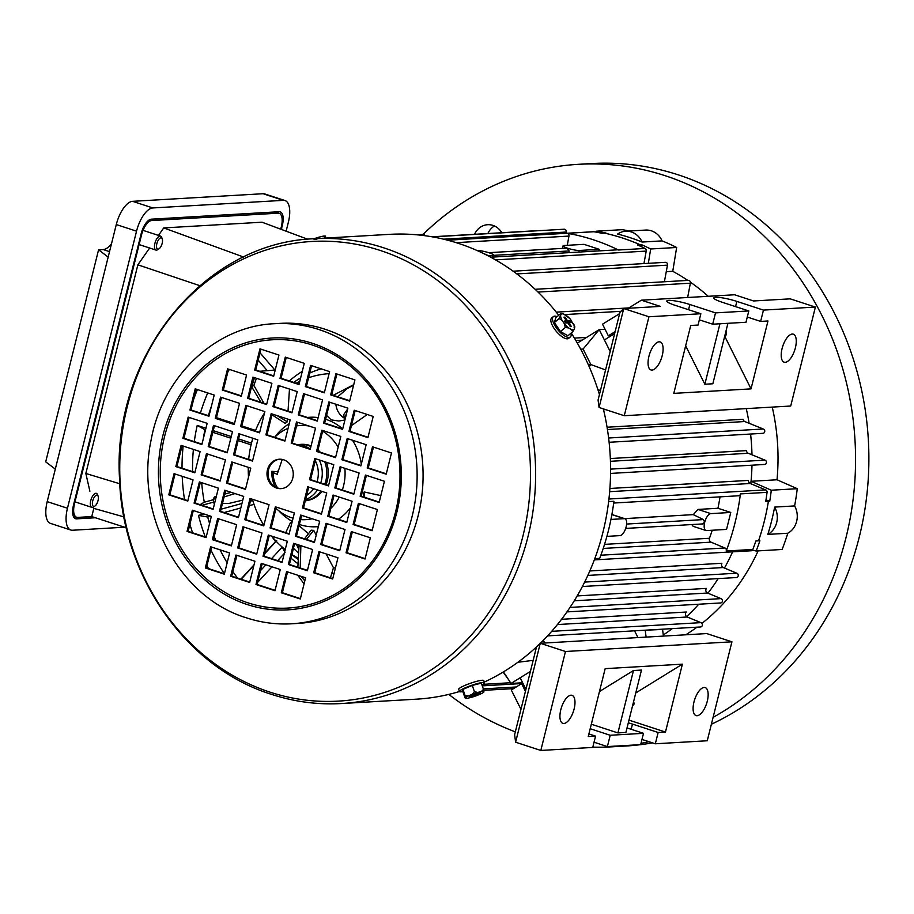 <?xml version="1.0" encoding="UTF-8"?>
<svg xmlns="http://www.w3.org/2000/svg" width="914" height="914" viewBox="0 0 914 914"><rect width="100%" height="100%" fill="white"/><g stroke="black" fill="none" stroke-linecap="round" stroke-linejoin="round"><path stroke-width="1.37" d="M483.929 691.395A9.997 1.371 160.8 0 0 482.98 691.327A9.997 1.371 160.8 0 0 481.347 691.555L483.483 689.385L483.929 691.395L483.118 692.629A9.997 1.371 160.8 0 0 483.814 692.115M462.838 691.59A13.264 1.828 -19.2 0 1 459.468 691.51L458.702 689.305A13.264 1.828 -19.2 0 1 465.237 685.283A13.264 1.828 -19.2 0 1 483.746 680.564L484.511 682.769A13.264 1.828 -19.2 0 1 481.929 684.929M341.482 703.54C317.775 704.888 294.491 701.838 271.629 694.4C186.307 667.974 122.03 576.186 119.517 478.216C112.011 356.232 204.199 242.176 314.416 238.737A232.796 207.581 86.7 0 1 383.64 247.797A232.796 207.581 86.7 0 1 534.519 498.176A232.796 207.581 86.7 0 1 341.482 703.54L416.441 699.176A232.796 207.581 86.7 0 0 459.479 691.51A13.264 1.828 -19.2 0 1 466.003 687.488A13.264 1.828 -19.2 0 1 484.511 682.769M483.118 692.629A9.997 1.371 160.8 0 1 481.004 693.783L477.165 695.417A9.997 1.371 -19.2 0 1 471.75 697.245L468.025 698.159A9.997 1.371 160.8 0 1 466.7 698.365A9.997 1.371 160.8 0 1 465.443 698.307L465.1 695.588L468.368 695.931L472.207 694.297L474.423 691.624L477.611 692.469L481.347 691.555M465.1 695.588L462.941 689.373L462.667 691.11L464.838 697.313L465.352 698.41L466.7 698.365M462.941 689.373L472.264 685.409L474.423 691.624M472.264 685.409L481.312 683.169L483.483 689.385M471.041 695.428L473.178 695.303L469.259 696.971L476.365 695.12L478.33 694.286L476.194 694.412L480.113 692.743L471.041 695.428M477.611 692.469A9.997 1.371 160.8 0 0 472.207 694.297M468.368 695.931A9.997 1.371 160.8 0 0 465.546 697.599M476.137 694.297L476.365 695.12M474.035 694.537L474.24 695.246M473.052 694.594L473.178 695.303M94.885 506.07L93.502 506.984A7.369 3.142 -71.9 0 1 91.823 507.361A7.369 3.142 -71.9 0 1 90.772 500.552A7.369 3.142 -71.9 0 1 96.393 493.354A7.369 3.142 -71.9 0 1 97.535 494.645L98.118 496.199A5.895 2.514 108.1 0 0 95.467 495.765A5.895 2.514 108.1 0 0 92.714 500.918A5.895 2.514 108.1 0 0 94.885 506.07A5.895 2.514 108.1 0 0 98.038 500.609A5.895 2.514 108.1 0 0 98.118 496.199M325.144 236.12L325.75 237.114L322.562 236.269L318.826 237.183L316.69 239.354L313.422 239.011M326.081 238.051L325.75 237.114M314.119 238.748A9.997 1.371 -19.2 0 1 318.826 237.183M322.562 236.269A9.997 1.371 -19.2 0 1 323.887 236.063L325.235 236.018M308.464 533.707L299.084 525.721M344.841 420.006L338.9 421.023L331.234 419.892L326.584 415.424M322.642 431.191A47.151 42.044 86.7 0 1 338.157 447.175M343.127 458.919A47.151 42.044 86.7 0 1 343.356 459.776M344.864 468.322A47.151 42.044 86.7 0 1 342.316 490.018M339.265 497.067A47.151 42.044 86.7 0 1 330.777 508.424M312.062 518.752A47.151 42.044 86.7 0 1 305.779 519.655A47.151 42.044 86.7 0 1 300.603 519.598M293.051 518.215A47.151 42.044 86.7 0 1 288.161 516.456A47.151 42.044 86.7 0 1 276.028 508.321M325.624 419.252A54.84 48.899 86.7 0 1 330.274 421A54.84 48.899 86.7 0 1 342.704 428.917M352.461 440.228A54.84 48.899 86.7 0 1 361.304 464.186M350.416 507.853A54.84 48.899 86.7 0 1 338.306 519.278M328.64 524.168A54.84 48.899 86.7 0 1 326.686 524.83M318.358 526.567A54.84 48.899 86.7 0 1 299.392 524.465M289.475 389.067L288.024 411.117M287.499 419L287.316 421.811L285.168 423.353L271.961 414.796M292.274 521.357A54.84 48.899 86.7 0 1 278.919 510.846M274.68 437.338A54.84 48.899 86.7 0 1 289.212 423.742M307.447 417.469A54.84 48.899 86.7 0 1 318.141 417.584M333.256 395.328L353.592 384.748M298.341 558.283A97.25 86.716 86.7 0 1 291.909 554.455M285.225 549.6A97.25 86.716 86.7 0 1 271.572 536.095M263.883 525.344A97.25 86.716 86.7 0 1 252.413 499.261M248.517 477.142A97.25 86.716 86.7 0 1 248.265 467.328M248.699 459.422A97.25 86.716 86.7 0 1 252.847 438.252M255.349 431.02A97.25 86.716 86.7 0 1 264.5 413.014M296.182 383.206A97.25 86.716 86.7 0 1 299.781 381.367M308.589 377.745A97.25 86.716 86.7 0 1 329.097 373.655M291.897 522.854L290.378 522.797L285.705 532.656M293.451 548.309L298.615 553.221M317.958 450.008A28.288 25.226 86.7 0 1 320.323 452.247A28.288 25.226 86.7 0 0 317.958 450.008M326.412 462.29A28.288 25.226 86.7 0 1 325.99 484.683A28.288 25.226 86.7 0 0 326.641 482.935A28.288 25.226 86.7 0 0 326.412 462.29M322.059 491.446A28.288 25.226 86.7 0 1 305.299 500.781A28.288 25.226 86.7 0 0 322.059 491.446M277.799 471.704A28.288 25.226 86.7 0 1 277.822 470.984L277.822 470.984A28.288 25.226 86.7 0 0 277.799 471.704M300.66 444.398A28.288 25.226 86.7 0 1 301.392 444.341A28.288 25.226 86.7 0 1 311.08 445.906A28.288 25.226 86.7 0 0 301.392 444.341L301.392 444.341A28.288 25.226 86.7 0 0 300.66 444.398M353.604 385.228A17.686 15.767 86.7 0 0 353.421 385.285L347.183 388.553L337.757 396.802M335.438 567.937A97.25 86.716 86.7 0 1 333.404 567.891M304.545 538.814L311.148 530.2L313.719 530.371L316.221 535.124M330.422 577.854L333.45 567.731L326.161 553.941M363.635 496.976L363.269 494.645L364.183 491.961L380.852 495.617M367.245 414.488L351.422 425.627M298.832 549.2A17.686 15.767 86.7 0 1 298.215 548.126L296.399 544.207M274.691 437.338A47.151 42.044 86.7 0 1 288.081 428.312M296.57 425.924A47.151 42.044 86.7 0 1 300.295 425.513A47.151 42.044 86.7 0 1 308.978 426.015M364.709 497.33L364.183 491.961M347.674 409.015L343.401 415.07L345.401 418.086M343.401 415.07L344.886 420.166M346.315 414.419L344.852 416.396M277.056 415.584L287.316 421.811M274.931 371.21L273.949 370.124L259.702 371.29M254.492 377.642L251.75 386.908L260.924 402.263M256.446 378.282L253.864 385.388L263.952 403.257M251.75 386.908L253.864 385.388M242.781 500.129L228.74 503.465L222.445 503.523M214.527 503.603L215.533 499.558M224.09 496.93L235.012 493.571M214.116 503.603L213.065 499.307L214.447 496.942L216.321 496.428M224.798 494.086L231.185 492.326M215.121 499.684L214.447 496.942M300.192 567.971L300.866 546.161L299.004 546.035L299.598 545.258M306.361 539.409L313.719 530.371M304.819 580.881L301.049 576.3M304.065 583.886L297.736 575.226M297.861 567.206L299.004 546.035M335.884 404.239A17.686 15.767 -93.3 0 0 344.304 418.155M159.036 248.802L157.642 249.716A7.369 3.142 -71.9 0 1 155.963 250.082A7.369 3.142 -71.9 0 1 154.923 243.284A7.369 3.142 -71.9 0 1 160.544 236.086A7.369 3.142 -71.9 0 1 161.687 237.377L162.258 238.931A5.895 2.514 108.1 0 0 159.607 238.485A5.895 2.514 108.1 0 0 156.854 243.65A5.895 2.514 108.1 0 0 159.036 248.802A5.895 2.514 108.1 0 0 162.178 243.341A5.895 2.514 108.1 0 0 162.258 238.931M568.908 252.652L569.125 250.95L566.977 248.128L488.739 252.687M569.125 250.95L493.594 255.349M491.104 257.417L491.961 257.371A228.363 203.628 -93.3 0 0 482.443 253.007M537.055 230.796A2.205 1.965 -93.3 0 0 537.044 230.796A2.205 1.965 -93.3 0 0 536.381 230.705L431.934 236.795M565.949 233.321L566.177 232.042A2.205 1.965 -93.3 0 0 564.144 229.22L432.482 236.886M566.177 232.042L443.576 239.182M620.983 311.308L564.635 314.599M559.151 314.919L558.477 314.953M535.113 289.292L688.333 280.37A2.205 1.965 86.7 0 1 690.367 283.191L538.015 292.069M513.12 271.195L665.449 262.329A2.205 1.965 86.7 0 1 667.471 265.151L516.844 273.926M567.297 245.318L568.931 236.086A2.205 1.965 -93.3 0 0 567.308 233.287L593.94 231.733A2.205 1.965 -93.3 0 0 593.54 231.71L447.654 240.211M568.931 236.086L456.177 242.656M491.526 257.154L617.556 249.819A2.205 1.965 86.7 0 1 618.458 250.002A228.363 203.628 -93.3 0 0 567.308 233.287M593.94 231.733A228.363 203.628 86.7 0 1 602.029 233.321L604.691 233.173A228.363 203.628 -93.3 0 1 640.154 244.758L637.492 244.918A228.363 203.628 86.7 0 1 645.09 248.448A2.205 1.965 86.7 0 1 646.221 251.087L495.502 259.873M750.805 483.746A206.278 183.931 -93.3 0 0 751.982 465.192M751.982 454.806A206.278 183.931 -93.3 0 0 750.588 434.036M749.114 423.285A206.278 183.931 -93.3 0 0 746.27 408.615M600.498 390.312L597.996 389.912M663.29 634.99A206.278 183.931 -93.3 0 0 672.281 628.615M686.585 616.619A206.278 183.931 -93.3 0 0 698.742 604.223M707.927 593.175A206.278 183.931 -93.3 0 0 718.164 578.608M724.471 568.051A206.278 183.931 -93.3 0 0 732.605 551.839M644.484 630.237L662.57 629.449L663.427 636.098M510.549 682.735L482.946 684.346M712.2 530.257A206.278 183.931 86.7 0 1 709.481 538.266A2.948 2.628 -93.3 0 0 711.023 542.162L724.905 547.989A2.205 1.965 86.7 0 1 726.196 551.005A228.363 203.628 -93.3 0 0 740.431 493.903L767.063 492.349A2.205 1.965 -93.3 0 0 765.635 489.893L750.211 483.495L609.661 491.675M705.951 530.497A8.843 3.782 -71.9 0 1 704.694 522.328L703.449 519.586L693.246 514.628L697.988 509.429L717.958 508.264L730.777 512.457L726.55 529.412L706.579 530.577A8.843 3.782 -71.9 0 1 705.951 530.497L693.12 526.315L691.749 524.567M693.246 514.628L624.559 518.626M720.026 496.85A206.278 183.931 86.7 0 1 717.958 508.264M606.896 536.381L620.023 535.615A8.843 3.782 108.1 0 0 626.136 526.91A8.843 3.782 108.1 0 0 624.89 518.741A8.843 3.782 108.1 0 0 624.251 518.661L610.94 519.438M702.398 523.825L704.694 522.328A8.843 3.782 -71.9 0 1 710.806 513.622L730.777 512.457M488.579 255.749L492.657 255.509A8.843 1.325 14 0 0 493.64 255.166A8.843 1.325 14 0 0 489.059 252.801A8.843 1.325 14 0 0 477.462 250.55L477.154 250.562M599.196 249.305L579.213 250.47A8.843 1.325 -166 0 1 567.628 248.22A8.843 1.325 -166 0 1 563.035 245.855A8.843 1.325 -166 0 1 564.018 245.5L584 244.346L599.196 249.305L598.796 250.904M613.694 503.043L738.603 495.776A2.205 1.965 -93.3 0 0 740.431 493.903M640.154 244.758L640.154 244.735A228.374 203.639 -93.3 0 0 604.702 233.15L606.028 233.07A228.374 203.639 86.7 0 0 596.225 231.196L595.928 232.087M787.799 533.239L767.829 534.404A19.16 17.08 -93.3 0 0 774.638 507.087L794.609 505.922A19.16 17.08 -93.3 0 1 787.799 533.239A228.374 203.639 -93.3 0 1 782.121 549.474L756.152 550.993A228.374 203.639 86.7 0 0 759.888 540.745L758.551 540.825A228.374 203.639 -93.3 0 0 768.423 501.249L765.898 500.426L768.411 501.238A228.363 203.628 -93.3 0 1 758.54 540.825L755.878 540.974A228.363 203.628 86.7 0 1 752.828 549.451A2.205 1.965 86.7 0 1 751.137 550.765L594.317 559.894M724.905 547.989L600.864 555.209M608.941 499.021L765.635 489.893M609.912 488.476L748.475 480.398A2.948 2.628 -93.3 0 0 750.211 483.495M767.063 492.349A228.363 203.628 86.7 0 1 765.749 501.398L768.411 501.238M522.659 682.758L511.006 683.444L530.394 671.459M646.221 251.087L643.947 263.575M610.175 351.49L599.23 329.6L577.351 343.116M605.057 329.257L599.23 329.6L583.098 349.057L590.855 364.56L605.582 369.942M667.471 265.151L664.398 281.763M690.367 283.191L687.648 297.496M589.222 366.765L590.855 364.56L588.308 364.709M580.71 349.194L583.098 349.057M599.413 390.369L600.681 389.593M604.405 339.939L614.631 333.61M589.827 570.964L721.889 563.275A2.948 2.628 -93.3 0 0 723.26 567.548L736.787 573.215L584.652 582.081M736.787 573.215A2.205 1.965 86.7 0 1 736.387 577.545L582.389 586.514M577.18 595.928L706.396 588.399A2.948 2.628 -93.3 0 0 707.562 593.026L720.986 598.624L570.016 607.422M720.986 598.624A2.205 1.965 86.7 0 1 720.586 602.954L566.966 611.9M561.562 619.292L686.334 612.026A2.948 2.628 -93.3 0 0 687.225 616.996L700.912 622.64L551.69 631.334M700.912 622.64A2.205 1.965 86.7 0 1 700.512 626.97L547.577 635.881M544.721 643.01L543.362 640.28M637.938 637.584L634.556 630.809M416.933 234.818L424.325 234.384L424.999 235.721M517.884 662.262L533.17 660.365M503.477 671.87L511.006 683.444M525.938 689.339L520.169 677.788M610.552 473.429L764.584 464.461A2.205 1.965 -93.3 0 0 764.984 460.13L748.269 453.275L610.438 461.307M764.984 460.13L610.575 469.122M610.335 458.542L746.51 450.613A2.948 2.628 -93.3 0 0 748.269 453.275M609.112 442.285L762.882 433.327A2.205 1.965 -93.3 0 0 763.281 428.997L744.784 421.537L607.444 429.534M763.281 428.997L608.621 438.012M607.067 427.226L743.059 419.309A2.948 2.628 -93.3 0 0 744.784 421.537M516.227 686.974L483.312 688.893M594.786 558.648L599.687 558.363A228.363 203.628 -93.3 0 0 613.922 501.272L608.644 501.58M646.118 637.104L645.261 630.454M703.449 519.586L626.616 524.053M785.206 362.321A14.738 6.295 -71.9 0 1 784.155 362.195A14.738 6.295 -71.9 0 1 782.395 347.4A14.738 6.295 -71.9 0 1 792.255 334.056A14.738 6.295 -71.9 0 1 793.306 334.181A14.738 6.295 -71.9 0 1 795.077 348.977A14.738 6.295 -71.9 0 1 785.206 362.321M652.048 370.079A14.738 6.295 -71.9 0 1 650.996 369.953A14.738 6.295 -71.9 0 1 649.237 355.158A14.738 6.295 -71.9 0 1 659.097 341.813A14.738 6.295 -71.9 0 1 660.148 341.939A14.738 6.295 -71.9 0 1 661.919 356.734A14.738 6.295 -71.9 0 1 652.048 370.079M615.133 331.622L608.336 335.815L602.52 324.184L619.623 313.628M628.295 308.269L641.365 300.192L734.582 294.765L753.57 300.969L790.187 298.844L815.391 307.07L790.713 406.022L624.273 415.721L648.94 316.77L623.736 308.532L599.07 407.484L624.273 415.721M699.347 319.843L712.703 324.196L745.984 322.265L748.806 310.954L715.525 312.885L689.864 304.511A16.212 2.422 14 0 0 666.809 301.014A16.212 2.422 14 0 0 675.218 305.356L700.867 313.742L698.056 325.053L690.733 325.475L673.801 393.374L751.034 388.873L724.768 336.352M712.703 324.196L715.525 312.885M719.935 323.773L704.854 384.234L712.851 383.766L727.921 323.316M704.854 384.234L685.66 345.823M747.286 317.044L760.642 321.408L767.966 320.985L751.034 388.873M641.365 300.192L660.365 306.396L623.736 308.532L619.932 312.382L598.076 400.024L599.07 407.484M648.94 316.77L700.867 313.742M760.642 321.408L763.453 310.097L736.867 301.403A16.212 2.422 14 0 0 713.811 297.918A16.212 2.422 14 0 0 722.22 302.26L748.806 310.954M763.453 310.097L815.391 307.07M608.336 335.815L611.352 335.644M724.676 336.329A12.225 4.993 58.3 0 0 725.179 336.112A12.225 4.993 58.3 0 0 726.447 333.062A12.225 4.993 58.3 0 0 726.139 330.434M570.987 695.2A14.738 6.295 -71.9 0 1 572.038 695.337A14.738 6.295 -71.9 0 1 573.809 710.121A14.738 6.295 -71.9 0 1 563.938 723.477A14.738 6.295 -71.9 0 1 562.887 723.34A14.738 6.295 -71.9 0 1 561.116 708.556A14.738 6.295 -71.9 0 1 570.987 695.2M704.146 687.454A14.738 6.295 -71.9 0 1 705.197 687.579A14.738 6.295 -71.9 0 1 706.968 702.375A14.738 6.295 -71.9 0 1 697.096 715.719A14.738 6.295 -71.9 0 1 696.045 715.593A14.738 6.295 -71.9 0 1 694.286 700.798A14.738 6.295 -71.9 0 1 704.146 687.454M523.059 683.569L521.608 683.661L511.303 690.024L520.957 709.321M525.447 691.338L521.608 683.661M591.312 724.219L617.921 732.914L625.907 732.457L641.468 670.065L633.471 670.533L599.458 691.544M627.038 727.944L643.502 733.325L610.209 735.267L590.193 728.721M635.756 692.961L682.392 664.158L665.472 732.045L658.149 732.48L632.488 724.094A16.212 2.422 14 0 0 628.306 722.837M665.472 732.045L628.981 720.129M643.502 733.325L640.68 744.636L607.387 746.578L610.209 735.267M682.392 664.158L605.171 668.648L588.239 736.547L595.562 736.124L592.74 747.424L540.814 750.451L565.48 651.499L540.277 643.273L515.61 742.214L540.814 750.451M588.89 733.942L595.562 736.124M515.61 742.214L514.616 734.753L536.472 647.112L540.277 643.273L706.728 633.573L731.931 641.811L707.265 740.763L655.327 743.779L658.149 732.48M641.982 739.426L655.327 743.779M594.043 742.214L607.387 746.578M731.931 641.811L565.48 651.499M617.921 732.914L633.471 670.533M197.435 389.57A185.645 165.548 -93.3 0 0 193.574 399.601M184.342 436.663A185.645 165.548 -93.3 0 0 184.091 438.309M183.143 446.043A185.645 165.548 -93.3 0 0 182.023 468.208M182.217 476.32A185.645 165.548 -93.3 0 0 184.514 499.592M189.906 524.179A185.645 165.548 -93.3 0 0 192.557 532.793M206.93 565.755A185.645 165.548 -93.3 0 0 208.518 568.588M321.134 368.845A104.607 93.285 -93.3 0 0 309.755 373.049M300.672 377.813A104.607 93.285 -93.3 0 0 293.76 382.418M291.84 554.741A104.607 93.285 -93.3 0 0 298.284 559.494M312.314 365.966A112.273 100.106 -93.3 0 0 311.411 366.388M302.271 371.381A112.273 100.106 -93.3 0 0 289.327 380.967M272.006 536.621A112.273 100.106 -93.3 0 0 275.537 541.568L276.691 540.722M282.06 546.949A107.166 95.559 -93.3 0 0 282.209 547.109L285.077 552.616M290.995 558.157A112.273 100.106 -93.3 0 0 298.044 563.755M229.414 369.439A168.759 150.479 -93.3 0 0 227.883 371.849M211.385 406.342A168.759 150.479 -93.3 0 0 208.575 415.082L209.157 415.264M207.341 415.322L208.575 415.082M207.718 392.929A173.866 155.037 -93.3 0 0 200.429 413.071M216.469 417.652L234.487 423.548M241.787 425.935L255.566 430.437M260.022 352.827L275.148 370.33M281.272 377.425L282.38 378.693M257.542 582.458L271.984 566.806M277.685 560.613L284.254 553.496M205.33 536.975A173.866 155.037 -93.3 0 1 198.475 515.382L207.695 517.038A168.759 150.479 -93.3 0 0 209.58 523.471M214.207 536.564A168.759 150.479 -93.3 0 0 215.773 540.38M220.103 549.851A168.759 150.479 -93.3 0 0 227.163 562.773M232.853 571.616A168.759 150.479 -93.3 0 0 237.514 578.059M240.862 579.156L254.023 564.875M264.854 553.153L275.537 541.568M207.695 517.038L210.723 516.216M224.136 512.537L240.828 507.967M249.305 505.648L254.012 504.368M194.294 441.633A173.866 155.037 -93.3 0 1 197.218 425.41L204.93 429.74A168.759 150.479 -93.3 0 0 203.285 438.846M201.697 482.683A168.759 150.479 -93.3 0 0 204.302 502.197L213.179 499.775M204.93 429.74L205.513 429.923M212.813 432.311L230.831 438.206M238.131 440.594L251.076 444.821M210.883 549.92A173.866 155.037 -93.3 0 0 224.433 573.718M331.782 573.307A104.607 93.285 -93.3 0 0 333.998 573.684M200.086 504.677L204.302 502.197M193.402 449.402A173.866 155.037 -93.3 0 0 192.58 471.658M195.527 501.637A173.866 155.037 -93.3 0 0 195.825 503.283M258.194 360.162L267.276 370.673M260.479 570.667L265.883 564.818M271.595 558.625L282.209 547.109M241.147 579.248L253.886 565.435M264.706 553.701L276.165 541.282M198.475 515.382L203.765 513.931M221.028 509.212L241.947 503.477M250.425 501.158L252.778 500.518M201.971 505.293L213.739 502.083M197.218 425.41L205.924 428.266M213.225 430.643L231.253 436.538M238.554 438.926L251.487 443.153M632.579 705.699A12.225 2.399 153.4 0 0 633.882 704.351A12.225 2.399 153.4 0 0 634.19 703.254A12.225 2.399 153.4 0 0 633.288 702.855M487.882 233.527A17.686 15.767 86.7 0 1 494.428 225.975M501.809 232.716A17.686 15.767 -93.3 0 0 492.932 225.392A17.686 15.767 -93.3 0 0 487.676 224.707A17.686 15.767 -93.3 0 0 474.56 234.304M631.38 231.973A19.16 17.08 -93.3 0 0 625.69 231.219A19.16 17.08 -93.3 0 0 617.636 234.053A228.374 203.639 86.7 0 1 642.096 242.05A19.16 17.08 -93.3 0 0 631.38 231.973M666.272 271.687L672.761 271.309L676.646 247.477A228.374 203.639 -93.3 0 0 662.079 240.885A19.16 17.08 -93.3 0 0 651.362 230.808A19.16 17.08 -93.3 0 0 645.661 230.065L625.69 231.219M422.999 234.464A291.737 260.136 86.7 0 1 578.356 164.326A291.737 260.136 86.7 0 1 665.106 175.682A291.737 260.136 86.7 0 1 854.293 430.597A291.737 260.136 86.7 0 1 713.091 717.364M648.974 741.711A291.737 260.136 86.7 0 1 641.011 743.322M627.667 745.39A291.737 260.136 86.7 0 1 612.277 746.807A291.737 260.136 86.7 0 1 592.82 747.126M578.356 164.326L591.678 163.549A291.737 260.136 86.7 0 1 678.417 174.905A291.737 260.136 86.7 0 1 868.3 439.097A291.737 260.136 86.7 0 1 711.378 724.242M652.539 742.876A291.737 260.136 86.7 0 1 625.599 746.03L612.277 746.807M629.392 231.013A228.374 203.639 -93.3 0 0 622.194 229.677L596.225 231.196M676.646 247.477L650.677 248.985L648.346 263.323M794.609 505.922A228.374 203.639 -93.3 0 0 797.271 488.693L777.014 479.781L751.045 481.29L771.302 490.212A228.374 203.639 86.7 0 1 769.759 501.169L768.423 501.249M797.271 488.693L771.302 490.212M756.152 550.993L752.382 550.159M515.336 731.863A291.737 260.136 86.7 0 1 448.82 694.4M672.761 271.309A204.805 182.617 86.7 0 1 687.808 280.404M690.401 282.175A204.805 182.617 86.7 0 1 708.213 296.296M772.239 407.096A204.805 182.617 86.7 0 1 777.014 479.781M758.14 550.879A204.805 182.617 86.7 0 1 701.929 623.405M696.982 627.175A204.805 182.617 86.7 0 1 685.751 634.796M650.677 248.985A228.374 203.639 86.7 0 0 641.491 244.666L640.154 244.735M662.079 240.885L642.096 242.05M774.638 507.087A228.374 203.639 86.7 0 1 767.829 534.404M751.045 481.29A204.805 182.617 86.7 0 1 750.977 482.044M765.978 499.935L769.759 501.169M641.491 244.666L641.022 246.506M277.65 487.985A25.341 22.599 86.7 0 1 273.103 472.549L277.182 474.343L282.243 459.422M315.296 460.656A25.341 22.599 86.7 0 1 317.032 481.747M313.651 488.693A25.341 22.599 86.7 0 1 306.647 495.342M275.274 486.922A28.288 25.226 86.7 0 1 271.824 471.327L273.103 472.549M297.096 444.661A28.288 25.226 86.7 0 1 310.029 448.888M319.317 459.971A28.288 25.226 86.7 0 1 320.757 482.969M317.409 489.927A28.288 25.226 86.7 0 1 305.573 499.672M278.062 471.738L271.824 471.327M296.936 444.604L299.929 444.433A28.288 25.226 86.7 0 1 310.92 446.546M324.71 461.741A28.288 25.226 86.7 0 1 324.721 484.26M320.94 491.081A28.288 25.226 86.7 0 1 305.322 500.689M124.555 527.207L72.48 530.246A23.57 10.077 -71.9 0 1 70.789 530.029L50.533 523.414A23.57 10.077 -71.9 0 1 47.197 501.626L55.308 469.111L45.7 461.867L98.563 249.83L108.172 257.074L116.284 224.558A23.57 10.077 -71.9 0 1 132.576 201.331L263.072 193.722A23.57 10.077 -71.9 0 1 264.752 193.939L285.008 200.554A23.57 10.077 -71.9 0 1 288.344 222.342L286.139 231.196M98.563 249.83L103.225 249.568A23.57 10.077 -71.9 0 0 111.497 243.741M55.308 469.111L108.172 257.074M281.455 228.934L282.312 225.484A14.738 6.295 108.1 0 0 280.232 211.865A14.738 6.295 108.1 0 0 279.181 211.728L151.347 219.177A14.738 6.295 108.1 0 0 141.167 233.698L73.497 505.111A14.738 6.295 108.1 0 0 75.576 518.729A14.738 6.295 108.1 0 0 76.627 518.855L95.399 517.758M70.789 530.029A23.57 10.077 -71.9 0 1 67.465 508.241L136.54 231.185A23.57 10.077 -71.9 0 1 152.832 207.946L283.329 200.349A23.57 10.077 -71.9 0 1 285.008 200.554M89.88 491.229L85.836 473.475L137.865 264.809L149.633 248.025M158.476 235.412L163.72 227.929L243.672 257.051M137.865 264.809L199.789 285.671M163.72 227.929L262.01 222.205L307.721 239.24M123.938 516.901L93.799 508.378L93.479 506.996M85.836 473.475L119.791 483.757M93.799 508.378L91.754 516.581L77.644 517.404A14.738 6.295 -71.9 0 1 76.593 517.267A14.738 6.295 -71.9 0 1 74.514 503.66L141.476 235.081A14.738 6.295 -71.9 0 1 151.655 220.548L278.164 213.191A14.738 6.295 -71.9 0 1 279.216 213.316A14.738 6.295 -71.9 0 1 281.295 226.935L280.838 228.74M126.258 527.755L91.754 516.581M267.471 469.785A14.738 13.139 -93.3 0 0 280.986 488.636A14.738 13.139 -93.3 0 0 292.788 478.056A14.738 13.139 -93.3 0 0 279.273 459.216A14.738 13.139 -93.3 0 0 267.471 469.785M281.523 488.59A14.738 13.139 86.7 0 1 268.533 469.716A14.738 13.139 86.7 0 1 279.81 459.194M324.961 329.223A150.284 134.015 86.7 0 1 422.371 490.864A150.284 134.015 86.7 0 1 297.747 623.439L291.795 623.782A150.284 134.015 86.7 0 0 416.418 491.206A150.284 134.015 86.7 0 0 319.009 329.566A150.284 134.015 86.7 0 0 274.326 323.716L280.267 323.373A150.284 134.015 86.7 0 1 324.961 329.223M314.416 238.737L389.364 234.361A232.796 207.581 86.7 0 1 458.588 243.421A232.796 207.581 86.7 0 1 558.728 315.273M571.239 333.004A232.796 207.581 86.7 0 1 599.447 394.54M603.343 408.878A232.796 207.581 86.7 0 1 540.357 643.262M538.814 644.747A232.796 207.581 86.7 0 1 484.271 682.084M349.639 401.097L354.929 379.893L335.941 373.677L330.651 394.882L349.639 401.097M324.321 392.814L329.6 371.61L310.611 365.406L305.322 386.611L324.321 392.814M367.919 437.635L373.209 416.441L354.209 410.226L348.931 431.431L367.919 437.635M342.59 429.363L347.88 408.158L328.891 401.954L323.602 423.159L342.59 429.363M317.272 421.091L322.551 399.886L303.562 393.671L298.272 414.876L317.272 421.091M386.199 474.183L391.478 452.99L372.489 446.775L367.2 467.979L386.199 474.183M360.87 465.912L366.16 444.707L347.16 438.503L341.882 459.708L360.87 465.912M335.541 457.64L340.831 436.435L321.842 430.22L316.552 451.425L335.541 457.64M310.223 449.357L315.501 428.152L296.513 421.948L291.223 443.153L310.223 449.357M379.15 502.46L384.428 481.255L365.44 475.052L360.15 496.256L379.15 502.46M353.821 494.188L359.111 472.984L340.111 466.768L334.832 487.973L353.821 494.188M328.492 485.905L333.781 464.7L314.793 458.497L309.503 479.701L328.492 485.905M214.207 395.054L195.208 388.838L189.929 410.043L208.918 416.247L214.207 395.054M207.158 423.319L188.158 417.115L182.88 438.32L201.868 444.524L207.158 423.319M246.574 375.048L227.586 368.845L222.296 390.05L241.296 396.253L246.574 375.048M239.525 403.325L220.537 397.122L215.247 418.326L234.247 424.53L239.525 403.325M232.476 431.591L213.488 425.387L208.198 446.592L227.198 452.796L232.476 431.591M278.953 355.055L259.964 348.851L254.675 370.056L273.663 376.26L278.953 355.055M271.904 383.332L252.915 377.128L247.625 398.321L266.614 404.536L271.904 383.332M264.854 411.597L245.866 405.393L240.576 426.598L259.565 432.802L264.854 411.597M257.805 439.874L238.817 433.67L233.527 454.864L252.515 461.079L257.805 439.874M304.282 363.338L285.282 357.123L279.992 378.327L298.992 384.543L304.282 363.338M297.233 391.603L278.233 385.4L272.955 406.604L291.943 412.808L297.233 391.603M290.184 419.88L271.184 413.676L265.905 434.87L284.894 441.085L290.184 419.88M210.62 546.755L205.33 567.96L224.33 574.163L229.608 552.959L210.62 546.755M235.938 555.027L230.659 576.231L249.648 582.435L254.937 561.23L235.938 555.027M192.34 510.206L187.05 531.411L206.05 537.615L211.34 516.41L192.34 510.206M217.669 518.478L212.379 539.683L231.379 545.887L236.657 524.682L217.669 518.478M242.987 526.761L237.709 547.954L256.697 554.17L261.987 532.965L242.987 526.761M174.06 473.658L168.782 494.862L187.77 501.066L193.06 479.861L174.06 473.658M199.389 481.929L194.099 503.134L213.099 509.338L218.389 488.145L199.389 481.929M224.718 490.212L219.429 511.417L238.417 517.621L243.707 496.416L224.718 490.212M250.036 498.484L244.758 519.689L263.746 525.893L269.036 504.688L250.036 498.484M346.052 552.799L365.052 559.002L370.341 537.798L351.342 531.594L346.052 552.799L347.126 552.73L352.313 531.914M353.101 524.522L372.101 530.726L377.391 509.532L358.391 503.317L353.101 524.522L354.175 524.465L359.362 503.637M181.109 445.381L175.831 466.586L194.819 472.789L200.109 451.596L181.109 445.381M313.685 572.792L332.673 578.996L337.963 557.791L318.963 551.588L313.685 572.792L314.747 572.724L319.934 551.907M320.734 544.516L339.722 550.731L345.012 529.526L326.012 523.311L320.734 544.516L321.797 544.458L326.983 523.631M327.783 516.25L346.772 522.454L352.061 501.249L333.062 495.045L327.783 516.25L328.846 516.182L334.033 495.365M281.306 592.786L300.306 598.99L305.584 577.785L286.596 571.581L281.306 592.786L282.369 592.718L287.567 571.901M288.356 564.509L307.355 570.724L312.634 549.52L293.645 543.304L288.356 564.509L289.418 564.452L294.616 543.624M295.405 536.244L314.393 542.448L319.683 521.243L300.695 515.039L295.405 536.244L296.467 536.175L301.666 515.359M302.454 507.967L321.442 514.182L326.732 492.977L307.744 486.762L302.454 507.967L303.517 507.91L308.715 487.082M255.977 584.503L274.977 590.718L280.267 569.513L261.267 563.31L255.977 584.503L257.051 584.446L262.238 563.618M263.026 556.238L282.026 562.441L287.316 541.237L268.316 535.033L263.026 556.238L264.1 556.169L269.287 535.353M270.076 527.961L289.075 534.176L294.365 512.971L275.365 506.767L270.076 527.961L271.15 527.904L276.336 507.076M206.438 453.664L201.149 474.869L220.148 481.072L225.438 459.868L206.438 453.664M231.768 461.936L226.478 483.14L245.466 489.344L250.756 468.139L231.768 461.936M349.742 400.709L331.713 394.825L336.912 373.997M324.413 392.437L306.384 386.542L311.583 365.726M368.011 437.258L349.993 431.374L355.18 410.546M342.693 428.986L324.664 423.091L329.863 402.274M317.364 420.703L299.335 414.819L304.533 393.991M386.291 473.806L368.262 467.922L373.46 447.095M360.961 465.534L342.944 459.639L348.131 438.823M335.644 457.251L317.615 451.367L322.813 430.54M310.314 448.98L292.286 443.084L297.484 422.268M379.241 502.083L361.213 496.188L366.411 475.371M353.912 493.8L335.895 487.916L341.082 467.088M328.594 485.528L310.566 479.633L315.764 458.817M209.009 415.87L190.992 409.986L196.179 389.158M201.96 444.147L183.943 438.252L189.129 417.435M241.387 395.876L223.359 389.992L228.557 369.165M234.338 424.153L216.31 418.258L221.508 397.43M227.289 452.419L209.26 446.535L214.459 425.707M273.766 375.883L255.737 369.987L260.936 349.171M266.717 404.159L248.688 398.264L253.886 377.436M259.667 432.425L241.639 426.541L246.837 405.713M252.618 460.702L234.59 454.806L239.788 433.979M299.084 384.154L281.066 378.27L286.253 357.443M292.034 412.431L274.017 406.536L279.204 385.719M284.985 440.708L266.968 434.813L272.155 413.985M224.421 573.786L206.393 567.891L211.591 547.063M249.739 582.058L231.722 576.174L236.909 555.346M206.141 537.238L188.124 531.342L193.311 510.526M231.471 545.509L213.442 539.626L218.64 518.798M256.788 553.793L238.771 547.897L243.958 527.07M187.861 500.689L169.844 494.794L175.031 473.978M213.191 508.961L195.173 503.077L200.36 482.249M238.52 517.244L220.491 511.349L225.689 490.521M263.838 525.516L245.82 519.632L251.007 498.804M365.143 558.625L347.126 552.73M372.192 530.349L354.175 524.465M194.911 472.412L176.893 466.528L182.08 445.701M332.765 578.619L314.747 572.724M339.814 550.342L321.797 544.458M346.863 522.077L328.846 516.182M300.398 598.613L282.369 592.718M307.447 570.336L289.418 564.452M314.496 542.071L296.467 536.175M321.545 513.794L303.517 507.91M275.068 590.341L257.051 584.446M282.118 562.064L264.1 556.169M289.167 533.799L271.15 527.904M220.24 480.695L202.223 474.8L207.409 453.972M245.569 488.967L227.54 483.083L232.739 462.256M227.54 483.083L226.478 483.14M202.223 474.8L201.149 474.869M176.893 466.528L175.831 466.586M245.82 519.632L244.758 519.689M220.491 511.349L219.429 511.417M195.173 503.077L194.099 503.134M169.844 494.794L168.782 494.862M238.771 547.897L237.709 547.954M213.442 539.626L212.379 539.683M188.124 531.342L187.05 531.411M231.722 576.174L230.659 576.231M206.393 567.891L205.33 567.96M266.968 434.813L265.905 434.87M274.017 406.536L272.955 406.604M281.066 378.27L279.992 378.327M234.59 454.806L233.527 454.864M241.639 426.541L240.576 426.598M248.688 398.264L247.625 398.321M255.737 369.987L254.675 370.056M209.26 446.535L208.198 446.592M216.31 418.258L215.247 418.326M223.359 389.992L222.296 390.05M183.943 438.252L182.88 438.32M190.992 409.986L189.929 410.043M310.566 479.633L309.503 479.701M335.895 487.916L334.832 487.973M361.213 496.188L360.15 496.256M292.286 443.084L291.223 443.153M317.615 451.367L316.552 451.425M342.944 459.639L341.882 459.708M368.262 467.922L367.2 467.979M299.335 414.819L298.272 414.876M324.664 423.091L323.602 423.159M349.993 431.374L348.931 431.431M306.384 386.542L305.322 386.611M331.713 394.825L330.651 394.882M573.981 327.063L574.723 327.498L574.175 329.463L572.632 331.828L571.581 329.611L568.519 327.863L565.195 327.578L564.544 323.967L562.03 320.266L559.105 318.575L561.196 314.256L560.453 313.822L561.196 314.256A9.997 3.759 49.9 0 1 562.259 313.845A9.997 3.759 49.9 0 1 563.778 314.108L569.936 318.666L574.392 325.898M571.022 333.187A13.264 4.993 -130.1 0 1 570.393 336.923L568.714 338.329A13.264 4.993 -130.1 0 1 554.181 328.537A13.264 4.993 -130.1 0 1 551.622 318.061L553.29 316.644A13.264 4.993 -130.1 0 1 557.083 316.655M570.393 336.923A13.264 4.993 -130.1 0 1 555.849 327.132A13.264 4.993 -130.1 0 1 553.29 316.644M565.195 327.578L560.488 331.542L567.925 335.792L572.632 331.828M560.488 331.542L554.398 322.539L559.105 318.575M554.398 322.539L555.746 317.786L560.453 313.822M561.105 313.456L563.778 314.108M565.663 322.962L567.788 322.836L570.347 326.618L571.41 326.549L568.851 322.768L570.987 322.653L569.708 320.757L567.583 320.883L565.023 317.101L563.949 317.169L566.509 320.94L564.384 321.065L565.663 322.962M560.636 316.21A9.997 3.759 49.9 0 0 562.03 320.266M564.544 323.967A9.997 3.759 49.9 0 0 568.519 327.863M571.581 329.611A9.997 3.759 49.9 0 0 574.175 329.463M573.329 323.453A9.997 3.759 -130.1 0 1 574.723 327.498M570.827 319.751A9.997 3.759 49.9 0 0 566.84 315.856M565.286 322.402L566.509 320.94M564.361 317.764L565.023 317.101M565.595 322.871L567.583 320.883M567.628 322.848L569.708 320.757M568.074 323.248L568.851 322.768M280.552 229.117A7.369 3.142 -71.9 0 1 281.718 229.026A7.369 3.142 -71.9 0 1 282.677 229.905M618.458 250.002L645.09 248.448M582.184 340.134L575.831 340.499M574.403 338.1L586.617 337.392M604.542 544.378L709.481 538.266M611.866 514.616L624.251 518.661M697.988 509.429L710.806 513.622M492.269 257.108L492.657 255.509M578.813 252.07L579.213 250.47M726.196 551.005L752.828 549.451M711.023 542.162L603.229 548.446M723.26 567.548L587.828 575.432M707.562 593.026L574.266 600.795M687.225 616.996L557.414 624.559M688.562 309.72L689.864 304.511M735.564 306.624L736.867 301.403M632.488 724.094L631.186 729.303M47.197 501.626L67.465 508.241M116.284 224.558L136.54 231.185M132.576 201.331L152.832 207.946M263.072 193.722L283.329 200.349M74.651 518.204L76.627 518.855M281.661 225.267L282.312 225.484M109.531 251.624L103.225 249.568M141.476 235.081L140.87 234.875M151.655 220.548L149.405 219.817M74.514 503.66L73.908 503.454M278.164 213.191L274.543 212.002M247.991 602.84A134.381 119.825 86.7 0 1 164.646 436.184A134.381 119.825 86.7 0 1 312.268 345.001A134.381 119.825 86.7 0 1 395.613 511.669A134.381 119.825 86.7 0 1 247.991 602.84M247.294 604.554A136.14 121.402 86.7 0 1 162.863 435.704A136.14 121.402 86.7 0 1 312.428 343.321A136.14 121.402 86.7 0 1 396.87 512.171A136.14 121.402 86.7 0 1 247.294 604.554M380.19 250.436A230.214 205.273 86.7 0 1 522.968 535.958A230.214 205.273 86.7 0 1 270.053 692.161A230.214 205.273 86.7 0 1 127.275 406.639A230.214 205.273 86.7 0 1 380.19 250.436M91.823 507.361L74.959 501.843M160.544 236.086L143.03 230.362M155.963 250.082L139.111 244.575M523.025 683.489L482.261 685.866M612.06 514.548L624.89 518.741M493.172 257.062L493.64 255.166M562.407 248.402L563.035 245.855M628.878 307.904L556.249 312.142M507.956 678.759L503.123 672.076M605.582 409.609L603.548 409.735M513.577 688.619L483.78 690.344M459.788 691.749L458.44 691.829M703.037 523.905L625.69 528.418M633.516 701.918L634.19 703.254M76.593 517.267L73.314 516.204M279.216 213.316L275.091 211.968M274.326 323.716C215.327 326.138 162.509 376.465 151.084 440.148C134.964 514.559 179.178 597.642 246.483 617.853C261.301 622.685 276.416 624.662 291.795 623.782M574.792 326.801L574.163 325.007"/></g></svg>
